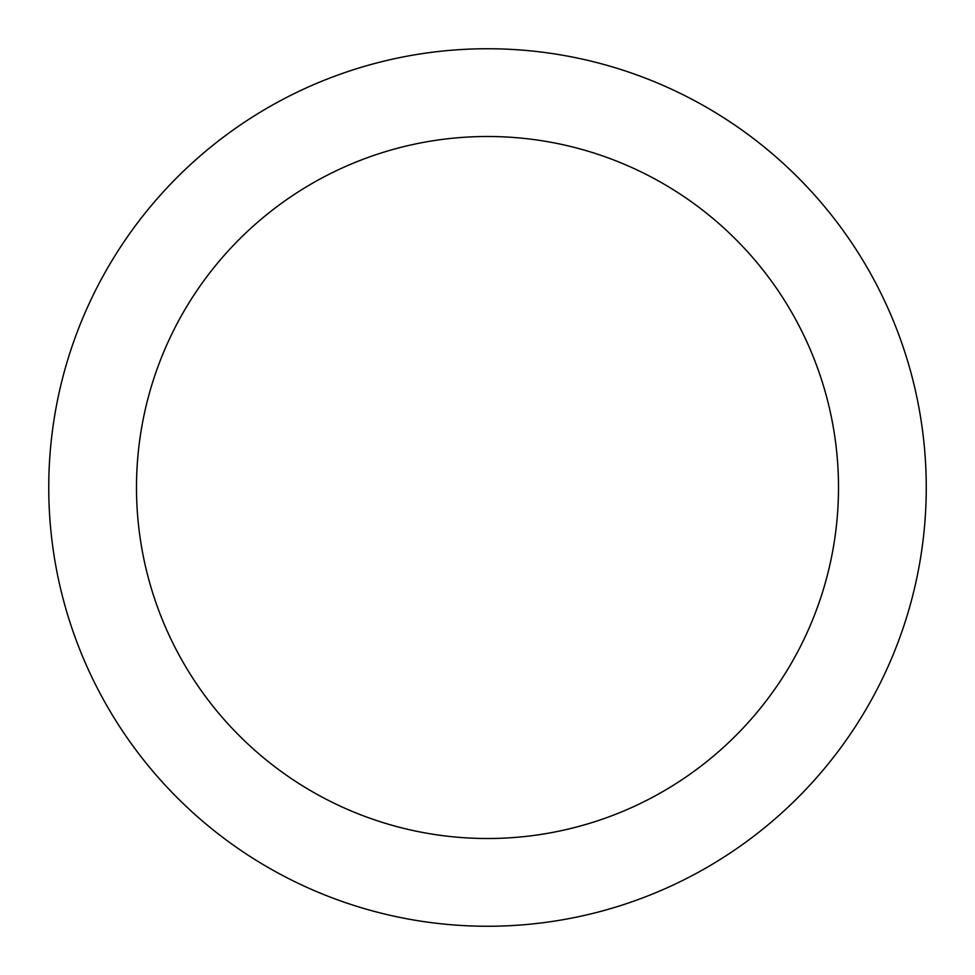 <?xml version="1.0" encoding="UTF-8"?>
<svg xmlns="http://www.w3.org/2000/svg" width="975" height="975" viewBox="0 0 975 975"><rect width="100%" height="100%" fill="white"/><g stroke="black" fill="none" stroke-linecap="round" stroke-linejoin="round"><path stroke-width="1.46" d="M487.5 48.75A438.75 438.75 0 0 1 867.47 706.875A438.75 438.75 0 0 1 107.53 706.875A438.75 438.75 0 0 1 487.5 48.75M487.5 136.5A351 351 0 0 1 791.481 663A351 351 0 0 1 183.519 663A351 351 0 0 1 487.5 136.5"/></g></svg>
